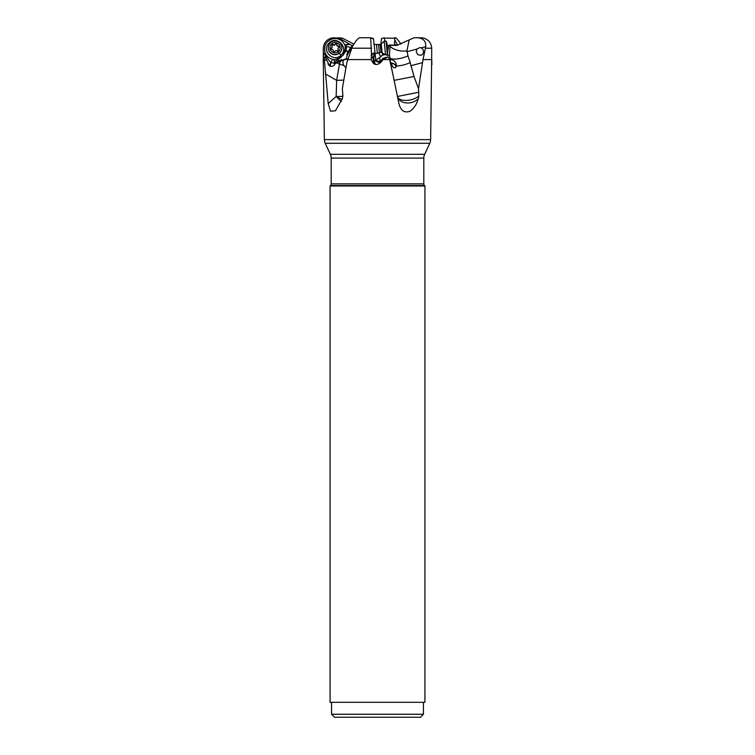 <?xml version="1.0" encoding="UTF-8"?>
<svg xmlns="http://www.w3.org/2000/svg" width="755" height="755" viewBox="0 0 755 755"><rect width="100%" height="100%" fill="white"/><g stroke="black" fill="none" stroke-linecap="round" stroke-linejoin="round"><path stroke-width="1.13" d="M396.79 45.413L390.316 44.96L390.042 46.338A11.948 5.691 -168.8 0 0 393.591 48.782A11.948 5.691 -168.8 0 0 399.461 50.698A11.948 5.691 -168.8 0 0 406.983 50.83L409.144 39.911L396.79 45.413M387.692 51.349L388.9 45.291L387.089 45.555M388.9 45.291L390.316 44.96M386.947 54.435L386.909 55.323L387.051 54.587M386.909 55.323L389.429 55.275L390.042 46.338M406.983 50.83L407.964 55.879C400.839 58.871 394.922 59.758 390.212 58.531L389.429 55.275M421.281 47.867L419.94 47.565L416.996 49.018L416.203 51.463L417.723 54.681L421.035 55.332L422.838 54.086L423.659 51.944L422.96 49.283L421.281 47.867L425.745 46.668C426.141 41.393 423.47 38.42 417.751 37.75L414.146 37.75L409.144 39.911M397.668 45.215L394.742 39.911L394.469 43.865L396.498 45.47M394.742 39.911L394.62 37.75L396.384 38.184L401.122 44.092M384.295 37.75L384.748 41.166M352.274 45.734L339.259 38.184L332.974 37.797L332.615 38.798C338.231 37.901 342.308 39.977 344.865 45.036L349.112 43.809M337.683 37.75L342.506 38.184L353.878 44.092M344.865 45.036L345.101 45.583A5.917 5.889 -0 0 0 345.195 45.81A3.143 1.529 -93.8 0 0 346.451 46.602L350.981 47.338M345.101 45.583L349.725 44.158M347.187 55.379L346.762 54.435L349.999 48.565L352.83 45.291M353.264 45.083L352.17 46.338A11.948 2.048 -151.1 0 1 352.425 46.508M370.79 37.75L373.517 38.59L375.735 59.654L373.565 62.816M375.254 55.115L375.509 57.531M372.904 62.741L375.697 59.334M373.281 61.731L374.178 55.974L371.904 57.418L373.319 58.437L373.923 56.332M375.027 52.897L374.178 55.974M380.039 62.137L376.953 61.476L375.971 59.928L380.69 56.852L378.736 52.784M375.603 64.015A3.737 3.114 22.8 0 1 374.357 61.514M387.409 48.641L388.117 48.565L388.891 45.215M388.117 48.565L387.655 50.906M389.655 59.834L390.212 58.531M390.08 60.853L390.146 59.437L393.195 60.211C395.422 61.636 396.498 63.571 396.403 66.015L396.29 66.468M379.605 57.842L380.275 61.74M380.69 56.852L382.53 54.888L382.332 52.888M385.21 54.605L382.124 55.266M390.137 61.117L392.817 66.865C394.45 68.412 395.648 68.12 396.403 66.015A11.948 3.728 166.3 0 0 410.21 62.486L414.014 76.491L394.091 80.37M390.75 63.165A4.03 2.671 -162 0 1 392.213 63.222A4.03 2.671 -162 0 1 396.12 66.874M390.892 64.722A11.948 3.728 166.3 0 0 391.741 65.364M407.964 55.879L410.21 62.486M425.745 46.668L423.008 59.588L418.525 88.599L418.817 96.017L418.213 98.867A11.948 8.796 -11.9 0 1 406.275 102.916A11.948 8.796 -11.9 0 1 397.555 96.951M341.326 101.396A11.948 1.67 48 0 1 336.154 96.451L328.198 103.614L324.405 60.023L323.263 59.588L324.367 139.647L430.633 139.647L431.671 59.588L423.008 59.588M431.671 59.588L431.709 48.207L425.442 48.207M417.751 37.75L422.677 37.882C428.179 39.194 431.199 42.639 431.709 48.207M394.62 37.75L395.46 37.75M381.464 38.798L380.803 45.036M381.266 40.6L380.888 44.234M323.329 59.588L323.291 48.207C323.801 42.648 326.811 39.203 332.323 37.882L332.974 37.797M332.323 37.882L332.615 38.798C325.952 41.223 323.451 45.866 325.112 52.727L325.254 53.077C326.641 56.229 329.001 58.286 332.332 59.258L333.965 59.654L337.268 58.928L342.874 55.521L345.224 48.99L345.195 45.81M338.551 52.671L341.024 55.115C349.225 47.848 336.607 35.004 329.105 43.007L329.69 43.648M341.024 55.115C333.55 63.137 320.875 50.292 329.105 43.016M325.178 52.897L325.65 55.974L330.869 62.741L332.559 59.334M335.031 64.043L333.965 59.654M330.869 62.741L330.803 62.882A3.737 2.492 -171.3 0 1 332.861 62.948A3.737 2.492 -171.3 0 1 335.003 64.005M341.392 56.965L337.683 59.73A3.737 0.793 -121.3 0 1 338.627 61.032M347.97 52.246L346.083 50.651L342.874 55.521M346.451 46.602L346.083 50.651A3.737 1.01 -174.8 0 0 348.461 51.349M346.762 54.435L347.291 55.323L346.762 54.435M340.562 60.862L339.439 64.184L336.966 62.759L346.366 58.531L347.168 55.275L352.17 46.338M328.198 103.614L330.53 111.174L335.447 110.768L342.26 98.867L342.893 96.017L342.355 88.599L346.838 62.618L352.33 46.668C355.397 41.393 357.804 38.42 359.54 37.75L370.356 37.75M375.009 52.727L371.451 53.775L370.705 37.75M370.582 37.797L373.536 38.798L370.478 37.882M373.319 58.437L373.083 60.051L379.633 62.665L380.265 61.759L381.181 61.976C376.773 66.015 373.461 65.223 371.233 59.588L347.451 59.588M371.233 59.588L371.451 53.775M371.215 55.323L374.961 54.152M380.265 61.759L382.804 58.343L388.127 56.87L383.162 59.588L381.181 61.976M388.363 57.248L389.655 59.588L383.162 59.588M389.655 59.588L392.742 73.801M390.344 62.184L390.609 63.731M398.951 103.662L391.288 66.666M398.942 103.614C400.641 110.541 404.265 113.118 409.814 111.362C413.9 108.56 416.703 104.398 418.213 98.867M397.46 96.47L418.874 92.204M414.014 76.491L418.525 88.599M431.709 61.957L431.945 64.534M431.671 59.098L431.869 61.976M323.952 57.418L323.31 57.597M328.142 63.741L327.83 62.184L329.057 65.515L331.351 66.412L333.719 65.723L335.126 63.731L336.966 62.759M328.18 64.411L328.161 63.826M324.405 60.023L326.877 60.211L324.829 56.87L323.961 57.352L323.263 59.588M324.339 59.588L324.065 57.248M326.877 60.211L327.83 62.184M325.603 58.437L325.547 56.332L324.914 57.012M329.133 65.572L330.803 62.882M323.329 55.323L325.594 54.152M325.112 52.727L323.31 53.775M330.492 63.76L330.171 66.402M334.474 62.816A3.737 0.793 -121.3 0 1 335.107 63.788M341.77 60.23L341.43 59.617L335.447 62.637L335.182 63.703M341.449 59.607L342.317 60.164M344.308 59.853C342.77 60.334 342.581 62.165 343.714 65.364L345.941 67.742M347.526 59.296L345.318 59.437M325.414 73.905L336.655 80.37L339.439 64.184A11.948 2.69 -161.3 0 0 343.714 65.364M342.864 96.244A11.948 2.435 -178.2 0 1 336.154 96.451L336.655 80.37L343.808 80.105M347.649 58.786L346.366 58.531M395.526 67.591A3.737 2.473 18 0 0 395.762 67.129A3.737 2.473 18 0 0 392.213 63.429A3.737 2.473 18 0 0 390.826 63.382M364.052 717.25L390.948 717.25L364.052 717.25M334.55 717.25L420.45 717.25L423.442 714.258L331.558 714.258L334.55 717.25M331.558 714.258L331.558 702.31M423.442 702.31L423.442 714.258M330.067 702.31L424.933 702.31L424.933 185.985L330.067 185.985L330.067 702.31M430.633 139.647A8.966 8.966 0 0 1 429.793 143.28L424.65 154.303A8.966 8.966 0 0 0 423.81 158.088L423.81 183.871A2.388 2.388 0 0 0 424.518 185.56L424.933 185.985M330.067 185.985L330.482 185.56A2.388 2.388 0 0 0 331.19 183.871L331.19 158.088A8.966 8.966 0 0 0 330.35 154.303L325.207 143.28A8.966 8.966 0 0 1 324.367 139.647M382.53 54.888L384.748 54.653M341.864 47.791L341.864 47.98A6.795 6.757 180 0 1 330.209 52.718A6.795 6.757 180 0 1 328.265 47.98L328.265 47.791A6.795 6.757 180 0 1 339.92 43.063A6.795 6.757 180 0 1 337.627 54.049A6.795 6.757 180 0 1 328.265 47.791M338.75 44.139A5.153 5.125 180 0 1 338.674 51.387A5.153 5.125 180 0 1 331.379 51.312A5.153 5.125 180 0 1 331.454 44.064A5.153 5.125 180 0 1 338.75 44.139M334.871 51.406A1.519 1.51 180 0 1 337.013 50.859A0.84 0.831 -0 0 0 338.174 49.726A1.519 1.51 180 0 1 338.768 47.622A0.84 0.831 -0 0 0 338.363 46.055A1.519 1.51 180 0 1 336.815 44.488A0.84 0.831 -0 0 0 335.248 44.054A1.519 1.51 180 0 1 333.115 44.592A0.84 0.831 -0 0 0 331.955 45.725A1.519 1.51 180 0 1 331.36 47.839A0.84 0.831 -0 0 0 331.766 49.405A1.519 1.51 180 0 1 333.304 50.972A0.84 0.831 -0 0 0 334.871 51.406M337.957 48.952L337.957 49.358A1.519 1.51 -0 0 0 338.174 50.132A0.84 0.831 180 0 1 338.268 50.358M330.945 48.773A0.84 0.831 180 0 1 331.36 48.244A1.519 1.51 -0 0 0 332.172 46.904L332.172 46.499M331.86 45.498A0.84 0.831 180 0 1 333.115 44.998A1.519 1.51 -0 0 0 335.248 44.46A0.84 0.831 180 0 1 336.815 44.809M336.815 44.894A1.519 1.51 -0 0 0 338.363 46.461A0.84 0.831 180 0 1 339.184 47.084M387.428 54.549L386.013 41.034L386.777 42.601L387.692 51.312L387.428 54.549L385.579 54.747L381.011 52.369L377.387 53.275L376.443 44.366L374.15 44.602M379.406 52.539L378.585 44.668L376.443 44.366M385.579 54.747L384.163 41.223L381.218 43.913L382.143 52.727M377.5 44.517L378.519 44.658M406.888 51.736L416.996 49.018M396.347 45.413L391.373 45.413M387.872 45.413L387.07 45.413M394.488 38.184L384.635 38.184M352.519 45.413L351.764 45.413M342.506 38.184L339.259 38.184M375.065 60.07L375.688 59.258M410.805 65.77L422.526 62.618M332.087 60.07L332.332 59.258M337.268 58.928L337.683 59.73L334.229 61.834M346.083 50.651L345.224 48.99M371.62 48.207L351.519 48.207M397.526 96.8A11.948 6.049 168.2 0 0 410.342 99.953A11.948 6.049 168.2 0 0 418.817 96.017M346.772 54.653L347.102 55.266M424.518 185.56L330.482 185.56M423.81 183.871L331.19 183.871M423.81 158.088L331.19 158.088M424.65 154.303L330.35 154.303M325.207 143.28L429.793 143.28M336.154 96.451A11.948 2.114 -149 0 0 342.072 99.415M380.237 61.136A3.737 2.671 -6 0 1 377.415 60.985A3.737 2.671 -6 0 1 375.971 59.928M381.011 52.369L380.18 44.498L378.585 44.668M381.492 38.514L384.21 37.75M377.387 53.275L375.084 53.52M381.218 43.913L380.18 44.498M386.013 41.034L384.163 41.223M378.557 44.366L380.001 44.517M373.782 43.913L374.82 44.498"/></g></svg>

